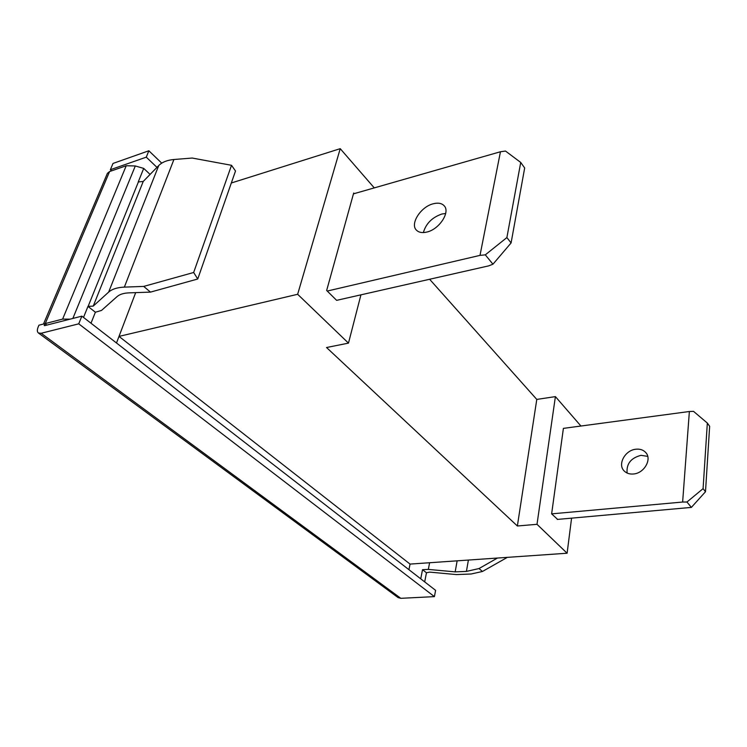 <?xml version="1.0" encoding="UTF-8"?>
<svg xmlns="http://www.w3.org/2000/svg" width="747" height="747" viewBox="0 0 747 747"><rect width="100%" height="100%" fill="white"/><g stroke="black" fill="none" stroke-linecap="round" stroke-linejoin="round"><path stroke-width="1.12" d="M150.483 292.114L129.035 292.861C123.685 293.076 119.707 294.327 117.092 296.587L101.527 310.425L95.383 312.227L87.969 306.401L93.226 306.111L143.237 181.446L158.747 165.535C162.164 162.108 167.225 160.101 173.92 159.503L192.212 158.047L231.523 165.302L235.51 171.016L197.74 279.005L150.483 292.114L143.704 286.409L193.66 272.487L231.523 165.302M143.704 286.409L124.357 287.119C117.288 287.427 112.05 289.098 108.642 292.114L93.226 306.111M507.372 557.355L482.469 571.474L471.161 573.995L456.389 574.583L429.665 572.109L426.453 572.772L422.522 569.681L428.33 569.401L455.166 571.875L466.417 571.408L468.397 560.054M426.453 572.772L424.688 581.894M83.515 317.419L87.969 306.401M150.1 174.415L143.713 168.402L138.242 181.951L143.237 181.446M143.713 168.402L135.3 165.965L126.243 165.741L109.594 171.549L107.391 173.351L43.503 324.011M91.003 323.218L95.383 312.227M422.522 569.681L420.738 578.822M497.465 558.037L479.004 568.56L466.417 571.408M193.66 272.487L197.74 279.005M46.874 325.085L44.951 323.647L62.627 319.1L126.243 165.741M44.194 325.421L44.941 323.647L38.937 325.188L38.181 326.953C36.995 329.913 37.079 331.929 38.442 333.003L41.16 333.265L78.743 323.834L81.862 316.14L44.549 325.683M81.862 316.14L435.594 590.345L434.418 596.629L400.803 598.319L398.123 597.6L38.442 333.003M434.418 596.629L78.743 323.834M111.592 170.848L110.36 169.718L113.021 163.434L148.858 150.773L146.272 157.159L156.973 167.356M146.272 157.159L110.36 169.718L111.527 170.867M148.858 150.773L161.735 163.145M70.059 319.156L62.627 319.1M482.469 571.474L479.004 568.56M423.372 232.569C425.939 223.624 432.093 217.442 441.822 214.034L445.679 213.483M433.335 203.754C438.031 202.577 441.589 203.193 444.007 205.612C450.73 211.784 439.385 229.376 426.826 232.056C422.298 233.12 418.871 232.513 416.527 230.244C409.655 224.063 420.794 206.648 433.335 203.754M353.452 193.856L500.453 151.753L505.486 151.043L520.724 162.444L506.886 237.574L485.307 254.848L492.955 264.214L488.631 265.885L336.626 300.35L326.663 290.462L353.686 193.015L354.227 193.632M485.307 254.848L480.004 255.381L327.261 291.05M506.886 237.574L511.088 242.943L524.674 167.963L520.724 162.444M492.955 264.214L511.088 242.943M336.57 254.746L336.243 255.932M344.012 227.891L344.33 226.743M480.004 255.381L500.453 151.753M633.484 473.99C644.278 473.299 652.28 459.003 645.641 452.43C643.223 449.89 639.992 448.816 635.958 449.218C625.146 450.058 617.293 464.382 624.137 470.927C626.49 473.309 629.609 474.336 633.484 473.99M647.724 456.37L641.01 455.334C630.898 457.967 626.266 463.878 627.125 473.056M551.631 513.861L682.637 502.04L689.369 411.504L563.397 428.376L551.631 513.861L557.635 519.398M689.369 411.504L693.515 411.345L707.334 423.054L703.086 488.65L686.969 502.012L682.637 502.04M557.243 519.436L691.358 507.4L705.495 491.741L709.65 426.294L707.334 423.054M705.495 491.741L703.086 488.65M691.358 507.4L686.969 502.012M517.372 525.991L537.009 524.31L555.404 396.61L536.785 399.421L517.372 525.991L326.542 347.523L348.475 343.125L360.932 294.841M537.009 524.31L567.104 553.228L571.576 518.185M580.942 426.023L555.404 396.61M429.618 279.266L536.785 399.421M116.504 342.985L119.006 336.393L297.651 294.281L348.475 343.125M374.266 187.889L340.23 148.672L297.651 294.281M231.327 182.987L340.23 148.672M408.936 569.672L410.056 564.088L119.006 336.393L135.683 292.628M410.056 564.088L567.104 553.228M108.642 292.114L158.747 165.535M428.33 569.401L429.609 562.734M457.145 560.829L455.166 571.875M138.372 181.988L88.099 306.438M72.861 318.437L135.3 165.965M124.357 287.119L173.92 159.503M45.259 323.563L109.594 171.549M400.803 598.319L41.16 333.265M444.007 205.612L444.54 206.256M646.183 453.093L645.641 452.43"/></g></svg>

